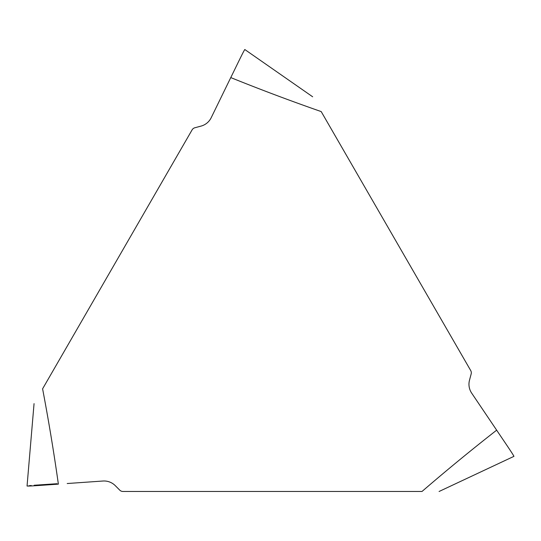 <?xml version="1.0" encoding="UTF-8"?>
<svg xmlns="http://www.w3.org/2000/svg" width="541" height="541" viewBox="0 0 541 541"><rect width="100%" height="100%" fill="white"/><g stroke="black" fill="none" stroke-linecap="round" stroke-linejoin="round"><path stroke-width="0.81" d="M67.199 483.526L102.918 481.023A15.905 15.858 153.5 0 1 115.253 485.629L119.764 490.146A4.558 4.531 180 0 0 122.996 491.478L422 491.478C446.413 470.433 471.292 449.997 496.652 430.163L471.684 393.145A15.905 15.858 33.5 0 1 469.507 380.154L471.157 373.993A4.558 4.531 60 0 0 470.697 370.524L321.198 111.581C290.767 100.964 260.62 89.637 230.764 77.586L211.193 117.722A15.905 15.858 -86.5 0 1 201.036 126.1L194.868 127.757A4.558 4.531 -60 0 0 192.096 129.881L42.597 388.83C48.616 420.492 53.877 452.262 58.374 484.141L49.13 484.777M58.374 484.141C48.122 484.79 28.7 486.352 27.07 486.007M496.652 430.163C502.346 438.71 513.409 454.751 513.923 456.333M230.764 77.586C235.328 68.382 243.687 50.786 244.803 49.549M57.082 483.715L38.472 484.959M37.931 485L34.164 485.263M31.25 485.507L29.228 485.696M34.056 403.627L27.05 486.028L33.163 485.859M439.082 491.485L513.95 456.347M312.657 96.785L244.796 49.515"/></g></svg>
